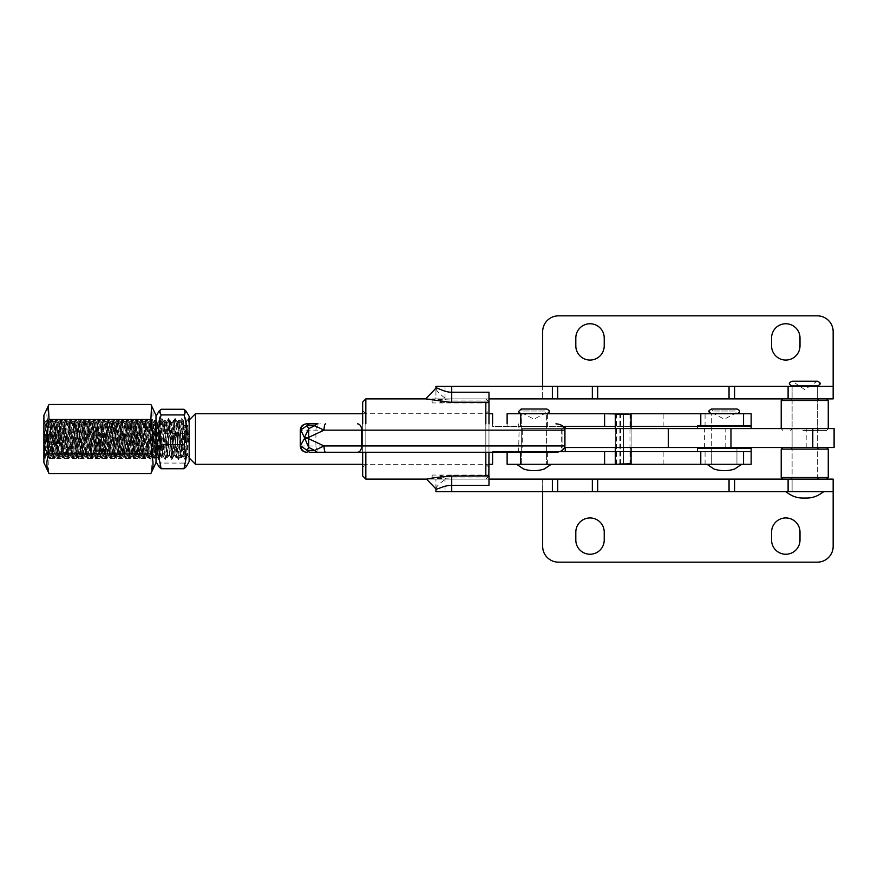 <?xml version="1.0" encoding="UTF-8"?>
<svg xmlns="http://www.w3.org/2000/svg" width="878" height="878" viewBox="0 0 878 878"><rect width="100%" height="100%" fill="white"/><g stroke="black" fill="none" stroke-linecap="round" stroke-linejoin="round"><path stroke-width="0.66" stroke-dasharray="4.39 3.29" d="M488.98 410.586L488.98 467.414L488.98 410.586L485.819 413.736L485.819 464.264L485.819 413.736L365.83 413.736L365.83 464.264L362.669 467.414L362.669 410.586L362.669 467.414M488.98 467.414L485.819 464.264L365.83 464.264L365.83 413.736L362.669 410.586M362.669 452.258L362.669 423.844M365.83 423.844L365.83 452.258M432.141 475.053L432.141 479.103L432.141 475.053L488.98 475.053L488.98 475.942L488.98 392.214M488.98 423.844L488.98 452.258M488.98 402.058L485.819 398.897L425.731 398.897L451.72 400.039L488.98 400.039M488.859 476.063L485.819 479.103L485.819 476.063M485.819 452.258L485.819 423.844M485.819 402.245L485.819 479.103L427.059 479.103L451.72 477.961L488.98 477.961L488.98 485.336M362.669 402.058L362.669 475.942M365.83 479.103L365.83 398.897M437.244 479.103L426.499 479.092M436.037 489.002L435.927 479.103L488.98 479.103L488.98 475.053M488.98 475.316L488.98 479.103L488.98 475.316L440.646 475.316L440.646 479.103L488.98 479.103L432.141 479.103L488.98 479.103L488.98 476.063L488.98 477.961M435.938 488.706C436.344 486.555 439.373 483.537 445.025 479.629L445.991 479.103M425.731 398.897L446.397 398.897L445.025 398.085C439.296 393.761 436.267 390.523 435.938 388.372L435.927 398.897L446.178 398.897L440.624 402.684L440.438 398.897L445.025 398.897L437.244 398.897M445.025 398.085L445.025 398.897L446.397 398.897M488.98 402.947L488.98 398.897L488.98 402.947L432.141 402.947L432.141 398.897L488.98 398.897L446.178 398.897M440.624 402.684L488.98 402.684L488.98 398.897L432.141 398.897L432.141 402.947M488.98 402.684L488.98 398.897L435.927 398.897L435.927 388.175M440.438 398.897L488.98 398.897M440.646 479.103L542.659 479.103L542.659 491.735L542.659 479.103L833.156 479.103L833.156 491.735L542.659 491.735L833.156 491.735L833.156 546.357A15.793 15.793 0 0 1 817.363 562.15L558.441 562.15A15.793 15.793 0 0 1 542.659 546.357L542.659 491.735L445.025 491.735L445.025 478.356L446.606 479.103M440.646 475.316L445.025 478.356M817.363 479.103L817.363 386.265L817.363 398.897L792.11 398.897L792.11 386.265L817.363 386.265L792.11 386.265L792.11 491.735L817.363 491.735L792.11 491.735L817.363 491.735L792.11 491.735L792.11 479.103L817.363 479.103L792.11 479.103M435.927 491.735L445.025 491.735M435.927 488.903L435.927 479.103L488.98 479.103M656.261 491.735L650.422 491.735M647.514 491.735L642.048 491.735L647.514 491.735M631.117 491.735L639.678 491.417L631.117 491.735M613.085 491.735L620.647 491.735M669.19 491.735L659.532 491.735M678.112 491.735L672.285 491.735M686.859 491.735L681.394 491.735L686.859 491.735M697.242 491.735L689.23 491.735L697.242 491.735M701.709 491.735L700.348 491.735M575.814 532.145L575.814 540.047A14.213 14.213 0 0 0 590.016 554.248A14.213 14.213 0 0 0 604.229 540.047L604.229 532.145A14.213 14.213 0 0 0 590.016 517.943A14.213 14.213 0 0 0 575.814 532.145M771.575 532.145L771.575 540.047A14.213 14.213 0 0 0 785.788 554.248A14.213 14.213 0 0 0 800.001 540.047L800.001 532.145A14.213 14.213 0 0 0 785.788 517.943A14.213 14.213 0 0 0 771.575 532.145M620.647 491.417L614.359 491.735M614.359 491.417L626.925 491.417L620.746 491.735M620.746 491.417L614.885 491.735M614.885 491.417L613.085 491.417M629.844 491.417L631.117 491.417L629.844 491.417M642.048 491.417L647.514 491.417L642.048 491.417M650.422 491.417L649.149 491.735M649.149 491.417L657.534 491.735M657.534 491.417L655.866 491.735M655.866 491.417L657.413 491.735M657.413 491.417L658.259 491.735M658.259 491.417L648.601 491.735M648.601 491.417L649.885 491.735M649.885 491.417L650.993 491.735M650.993 491.417L656.985 491.735M656.985 491.417L656.261 491.417M659.532 491.417L669.19 491.417M667.917 491.417L660.805 491.735L667.917 491.735M660.805 491.417L664.328 491.417L660.805 491.735M672.285 491.417L671.011 491.735M671.011 491.417L679.396 491.735M679.396 491.417L677.728 491.735M677.728 491.417L679.276 491.735M679.276 491.417L680.121 491.735M680.121 491.417L675.204 491.735M675.204 491.417L670.463 491.735M670.463 491.417L671.736 491.735M671.736 491.417L672.855 491.735M672.855 491.417L675.226 491.735M675.226 491.417L678.848 491.735M678.848 491.417L678.112 491.417M681.394 491.417L686.859 491.417L681.394 491.417M689.23 491.417L697.242 491.417L689.23 491.417M700.348 491.417L699.064 491.735M699.064 491.417L700.94 491.735M701.127 491.417L706.988 491.735M706.988 491.417L712.837 491.735M713.024 491.417L714.911 491.735M714.911 491.417L713.627 491.735M713.627 491.417L712.277 491.735M712.277 491.417L707.141 491.735M706.856 491.417L701.709 491.417M618.606 386.583L612.515 386.583L618.606 386.265M612.01 386.583L619.1 386.583L612.01 386.265M634.706 386.265L637.241 386.265M676.049 386.583L684.961 386.265L676.049 386.265M435.927 386.265L542.659 386.265L542.659 331.643A15.793 15.793 0 0 1 558.441 315.85L817.363 315.85A15.793 15.793 0 0 1 833.156 331.643L833.156 386.265L542.659 386.265L542.659 398.897L542.659 386.265L833.156 386.265L833.156 398.897L445.025 398.897L445.025 399.468M692.149 386.265L691.085 386.265M684.917 386.583L690.481 386.265L684.917 386.265M654.725 386.583L649.051 386.265L661.683 386.265L654.725 386.265M647.196 386.265L643.563 386.265M792.11 398.897L817.363 398.897M575.814 345.855L575.814 337.953A14.213 14.213 0 0 1 590.016 323.752A14.213 14.213 0 0 1 604.229 337.953L604.229 345.855A14.213 14.213 0 0 1 590.016 360.057A14.213 14.213 0 0 1 575.814 345.855M771.575 345.855L771.575 337.953A14.213 14.213 0 0 1 785.788 323.752A14.213 14.213 0 0 1 800.001 337.953L800.001 345.855A14.213 14.213 0 0 1 785.788 360.057A14.213 14.213 0 0 1 771.575 345.855M690.69 386.583L691.875 386.265M692.303 386.583L695.299 386.265M695.299 386.583L698.537 386.265M698.537 386.583L701.313 386.265M701.313 386.583L702.137 386.265M702.137 386.583L697.823 386.265M697.823 386.583L693.148 386.265M692.665 386.583L698.526 386.265M698.526 386.583L704.31 386.265M704.31 386.583L695.288 386.265M695.288 386.583L692.149 386.583M689.537 386.583L686.805 386.583L689.537 386.265M682.919 386.583L684.961 386.583L681.174 386.583L682.919 386.265M673.448 386.583L670.134 386.265M670.134 386.583L671.407 386.265M671.407 386.583L669.848 386.265M669.848 386.583L666.742 386.265M666.742 386.583L665.535 386.265M665.535 386.583L666.611 386.265M666.611 386.583L663.186 386.265M663.186 386.583L661.419 386.265M661.419 386.583L660.256 386.265M660.475 386.583L662.144 386.265M662.144 386.583L660.443 386.265M660.102 386.583L663.011 386.265M663.011 386.583L663.867 386.265M663.867 386.583L661.825 386.583L663.274 386.265M663.274 386.583L666.248 386.265M666.248 386.583L669.376 386.265M669.376 386.583L667.137 386.265M667.554 386.583L668.312 386.265M668.312 386.583L671.582 386.265M671.582 386.583L672.877 386.265M672.877 386.583L674.304 386.265M674.304 386.583L672.065 386.265M671.988 386.583L672.746 386.265M672.746 386.583L673.514 386.583M661.683 386.583L656.898 386.583L661.683 386.265M652.189 386.583L657.139 386.583L652.189 386.265M643.113 386.583L643.914 386.265M643.914 386.583L642.334 386.265L645.923 386.265M646.065 386.583L645.44 386.265M645.44 386.583L644.43 386.265M644.43 386.583L645.769 386.265M645.769 386.583L646.856 386.265M646.856 386.583L647.81 386.265M647.81 386.583L645.725 386.265M645.725 386.583L647.295 386.265M637.241 386.583L640.369 386.583L638.24 386.265M638.24 386.583L634.937 386.265M634.739 386.583L639.217 386.265M639.217 386.583L642.136 386.265M642.136 386.583L636.111 386.265M636.111 386.583L634.048 386.265M634.048 386.583L634.706 386.583M635.431 386.583L640.292 386.583L635.431 386.265M630.448 386.583L627.101 386.265M627.101 386.583L630.064 386.265M630.064 386.583L626.244 386.265M626.244 386.583L627.43 386.265M627.43 386.583L622.864 386.265M622.974 386.583L626.749 386.265M626.749 386.583L627.759 386.265M627.759 386.583L626.025 386.265M625.575 386.583L624.346 386.265M623.984 386.583L626.848 386.265M626.848 386.583L628.911 386.265M628.911 386.583L630.338 386.265M630.338 386.583L631.436 386.265M631.436 386.583L632.862 386.265M632.862 386.583L629.065 386.265M629.065 386.583L629.844 386.265M629.844 386.583L630.689 386.583M43.9 439L43.9 423.668L45.294 456.176L46.029 439C46.391 422.702 46.732 417.39 47.061 423.097L49.003 457.943L51.374 420.057L53.745 457.943L56.115 420.057L58.475 457.943L60.845 420.057L63.216 457.943L65.587 420.057L67.957 457.943L70.317 420.057L72.687 457.943L75.058 420.057L77.429 457.943L79.788 420.057L82.159 457.943L84.529 420.057L86.9 457.943L89.271 420.057L91.63 457.943L94.001 420.057L96.371 457.943L98.742 420.057L101.102 457.943L103.472 420.057L105.843 457.943L108.213 420.057L110.584 457.943L112.944 420.057L115.314 457.943L117.685 420.057L120.056 457.943L122.415 420.057L124.786 457.943L127.156 420.057L129.527 457.943L131.898 420.057L134.257 457.943L136.628 420.057L138.998 457.943L141.369 420.057L143.729 457.943L146.099 420.057L148.47 457.943L150.84 420.057L153.211 457.943L155.571 420.057L157.941 457.943L160.312 420.057L162.682 457.943L165.042 420.057L167.413 457.943L169.783 420.057L172.154 457.943L174.524 420.057L176.884 457.943L179.255 420.057L181.625 457.943L183.392 425.6L185.401 428.058L187.409 425.6L185.631 457.943L183.272 420.057L180.901 457.943L178.53 420.057L176.16 457.943L173.789 420.057L171.429 457.943L169.059 420.057L166.688 457.943L164.318 420.057L161.958 457.943L159.587 420.057L157.217 457.943L154.846 420.057L152.476 457.943L150.116 420.057L147.745 457.943L145.375 420.057L143.004 457.943L140.645 420.057L138.274 457.943L135.903 420.057L133.533 457.943L131.162 420.057L128.803 457.943L126.432 420.057L124.061 457.943L121.691 420.057L119.331 457.943L116.961 420.057L114.59 457.943L112.219 420.057L109.849 457.943L107.489 420.057L105.119 457.943L102.748 420.057L100.377 457.943L98.018 420.057L95.647 457.943L93.277 420.057L90.906 457.943L88.535 420.057L86.176 457.943L83.805 420.057L81.434 457.943L79.064 420.057L76.704 457.943L74.334 420.057L71.963 457.943L69.592 420.057L67.222 457.943L64.862 420.057L62.492 457.943L60.121 420.057L57.75 457.943L55.38 420.057L53.02 457.943L50.65 420.057L48.466 457.295L47.061 438.374C46.117 426.192 45.063 421.297 43.9 423.679L43.9 439M189.143 439L189.143 420.057L189.143 439M195.465 464.264L195.465 413.736M187.409 425.6L183.392 425.6M565.212 428.585L565.212 447.528M562.063 450.535L562.063 426.368L492.591 426.368L492.591 423.844M492.591 413.736L492.591 426.368L562.063 426.368L562.063 451.632L565.212 451.632L492.591 451.632L492.591 464.264M521.323 451.632L521.323 426.368L546.588 426.368L521.323 426.368L546.588 426.368L521.323 426.368L521.323 413.736L546.588 413.736L521.323 413.736L546.588 413.736L521.323 413.736L521.323 464.264L546.588 464.264L521.323 464.264L546.588 464.264L521.323 464.264L521.323 451.632L546.588 451.632L546.588 413.736L546.588 464.264L546.588 451.632L521.323 451.632M492.591 452.258L492.591 451.632L562.063 451.632M565.212 451.632L565.212 426.368L562.063 426.368L565.212 426.368M43.9 423.525L46.819 420.332L47.061 438.374M44.196 422.976L43.9 423.679M43.966 423.58L46.336 454.42L48.575 423.591L51.078 454.42L53.317 423.591L55.808 454.42L58.047 423.591L60.549 454.42L62.788 423.591L65.279 454.42L67.518 423.591L70.02 454.42L72.259 423.591L74.751 454.42L76.99 423.591L79.492 454.42L81.731 423.591L84.233 454.42L86.472 423.591L88.963 454.42L91.202 423.591L93.705 454.42L95.943 423.591L98.435 454.42L100.674 423.591L103.176 454.42L105.415 423.591L107.906 454.42L110.145 423.591L112.647 454.42L114.886 423.591L117.389 454.42L119.627 423.591L122.119 454.42L124.358 423.591L126.86 454.42L129.099 423.591L131.59 454.42L133.829 423.591L136.2 454.409L138.57 423.591L140.941 454.409L143.301 423.591L145.671 454.409L148.042 423.591L150.412 454.409L152.772 423.591L155.143 454.409L157.513 423.591L159.884 454.409L162.254 423.591L164.614 454.409L166.985 423.591L169.355 454.409L171.726 423.591L174.085 454.409L176.456 423.591L178.827 454.409L181.197 423.591L183.568 454.409L185.401 428.058M802.404 479.103L818.944 479.103L802.404 479.103M806.805 477.522L792.11 477.522L806.805 477.522M801.142 479.103L826.681 479.103L801.142 479.103M828.261 477.522L781.211 477.522M808.331 447.528L782.792 447.528L808.331 447.528M781.211 449.108L828.261 449.108M807.058 447.528L790.529 447.528L807.058 447.528M802.668 449.108L817.363 449.108L802.668 449.108M803.557 430.472L818.944 430.472L803.557 430.472M805.784 428.892L792.11 428.892L805.784 428.892M802.92 430.472L826.681 430.472L802.92 430.472M806.684 428.892L781.211 428.892L806.684 428.892M806.553 398.897L782.792 398.897L806.553 398.897M781.211 400.478L828.261 400.478M805.916 398.897L790.529 398.897L805.916 398.897M803.688 400.478L817.363 400.478L803.688 400.478M617.344 428.585L631.084 428.585L617.344 428.585M617.344 447.528L631.084 447.528L617.344 447.528M795.369 428.585L817.363 428.585L795.369 428.585M795.369 447.528L817.363 447.528L795.369 447.528M714.955 428.585L736.949 428.585L714.955 428.585M714.955 447.528L736.949 447.528L714.955 447.528M564.85 445.947L561.679 445.947L561.679 430.154L564.85 430.154M518.635 452.258L519.085 430.154L522.256 430.154A6.311 4.686 90 0 0 522.114 428.585L834.1 428.585M522.114 428.585L561.525 428.585A6.311 4.686 -90 0 1 561.679 430.154M564.576 428.585L561.525 428.585M564.576 447.528L834.1 447.528M522.256 430.154L522.256 445.947L315.904 445.947L315.904 430.154C316.157 426.324 317.638 424.217 320.327 423.844M522.114 447.528A6.311 4.686 90 0 0 522.256 445.947M561.679 445.947A6.311 4.686 -90 0 1 561.525 447.528M310.428 452.258L318.012 452.258M318.012 423.844L310.428 423.844M300.792 445.947L315.904 445.947C316.157 449.777 317.638 451.885 320.327 452.258M518.635 423.844L519.085 430.154L300.792 430.154M711.685 451.632L711.685 448.471L736.949 448.471L711.685 448.471L711.685 464.264L736.949 464.264L711.685 464.264L736.949 464.264L711.685 464.264L711.685 451.632L736.949 451.632L736.949 448.471L736.949 464.264L736.949 451.632L711.685 451.632M751.151 451.632L559.824 451.632M697.472 448.471L751.151 448.471M711.685 426.368L736.949 426.368L711.685 426.368L711.685 413.736L736.949 413.736L711.685 413.736L736.949 413.736L711.685 413.736L711.685 447.528L711.685 428.585L736.949 428.585L711.685 428.585L711.685 425.424L736.949 425.424L711.685 425.424M736.949 426.368L736.949 425.424M751.151 428.585L697.472 428.585L751.151 428.585M751.151 425.424L697.472 425.424L751.151 425.424M697.472 426.368L697.472 425.424M631.084 463.782L615.302 463.782M623.446 463.782L616.4 464.264L629.987 464.264L623.446 463.782L623.468 413.736L629.987 413.736L616.4 413.736L623.446 414.218M615.302 414.218L631.084 414.218M619.857 463.782L619.857 414.218M620.526 463.782L620.526 414.218M623.512 463.782L623.512 414.218M804.896 491.735L785.788 491.735L804.896 491.735M792.23 381.217L817.242 381.217L792.23 381.217L816.419 381.689L793.053 381.689L804.731 389.612L817.242 381.217M817.517 381.217L791.945 381.217M791.945 385.958L817.517 385.958M817.363 385.958L792.11 385.958L817.363 385.958M517.175 464.264L551.318 464.264L517.175 464.264M546.742 409.005L521.17 409.005L522.267 411.003L545.644 411.003L522.267 411.003L522.267 413.11L545.644 413.11L522.267 413.11L533.956 419.168L545.644 413.11L546.742 409.005M530.652 413.736L546.742 413.736L530.652 413.736M189.143 461.608L189.143 416.391M186.158 466.8L183.974 463.079C187.179 453.191 187.179 443.28 183.974 433.348L186.41 421.308L183.974 409.269M155.999 424.37L155.999 461.608L155.999 424.37M161.168 409.269L158.731 421.308L161.168 433.348C157.963 443.236 157.963 453.136 161.168 463.079L158.984 466.8M156.877 456.275L155.999 457.153L155.999 444.235L156.8 456.253L157.568 447.835L157.568 422.428L159.818 422.428L157.568 447.835M155.999 457.153L155.999 422.812L157.008 421.857L157.568 422.976L157.008 421.857M155.999 444.235L155.999 423.229L158.655 459.424L161.98 418.576L165.294 459.424L168.609 418.576L171.923 459.424L175.238 418.576L178.552 459.424L181.867 418.576L185.181 459.424L188.496 418.576L189.143 423.229L187.574 455.572L189.143 457.153L189.143 422.812L189.143 457.153M186.345 422.428L187.574 432.437L187.574 454.244C187.135 456.955 186.685 455.452 186.224 449.723L183.82 422.428L186.345 422.428L183.03 455.572L179.716 422.428L176.291 455.473L173.087 422.428L169.684 455.517L166.458 422.428L163.056 455.517L159.818 422.428M157.568 422.976L160.531 455.517L163.934 422.428L167.248 455.572L170.683 422.548L173.877 455.572L177.312 422.548L180.506 455.572L183.82 422.428M187.574 432.437L189.143 444.235M183.974 463.079L161.168 463.079M183.974 433.348L161.168 433.348M43.9 462.684L43.9 415.316M48.356 472.243L49.014 458.601L46.841 441.338L49.014 424.063C46.161 417.588 46.161 411.047 49.014 404.473M155.999 462.684L155.999 415.316M150.884 404.473C153.738 410.959 153.738 417.489 150.884 424.063L153.046 441.338L150.884 458.601L151.532 472.243M152.838 443.895L153.518 422.537L155.011 456.966L155.999 430.319L155.999 457.943L155.999 420.057L151.894 454.793L149.534 423.207L147.295 454.519L144.793 423.207L142.368 454.738L140.063 423.207L137.626 454.738L135.322 423.207L132.885 454.738L130.581 423.207L128.221 454.793L125.85 423.207L123.48 454.793L121.109 423.207L118.749 454.793L116.379 423.207L114.008 454.793L111.638 423.207L109.267 454.793L106.907 423.207L104.537 454.793L102.166 423.207L99.796 454.793L97.425 423.207L95.065 454.793L92.695 423.207L90.324 454.793L87.954 423.207L85.594 454.793L83.223 423.207L80.853 454.793L78.482 423.207L76.112 454.793L73.752 423.207L71.381 454.793L69.011 423.207L66.64 454.793L64.281 423.207L61.91 454.793L59.539 423.207L57.169 454.793L54.798 423.207L52.439 454.793L50.068 423.207L47.829 454.519L47.061 449.547L47.39 454.738L45.195 458.535L47.467 419.464L49.837 458.535L52.208 419.464L54.568 458.535L56.938 419.464L59.309 458.535L61.679 419.464L64.05 458.535L66.41 419.464L68.78 458.535L71.151 419.464L73.522 458.535L75.881 419.464L78.252 458.535L80.622 419.464L82.993 458.535L85.364 419.464L87.723 458.535L90.094 419.464L92.464 458.535L94.835 419.464L97.195 458.535L99.565 419.464L101.936 458.535L104.306 419.464L106.677 458.535L109.037 419.464L111.407 458.535L113.778 419.464L116.148 458.535L118.508 419.464L120.879 458.535L123.249 419.464L125.62 458.535L127.99 419.464L130.35 458.535L132.721 419.464L135.091 458.535L137.462 419.464L139.821 458.535L142.192 419.464L144.563 458.535L146.933 419.464L149.304 458.535L151.85 419.75L154.133 458.535L155.999 420.2M47.467 419.464L45.93 422.131L45.162 440.372C44.734 460.335 44.306 462.322 43.9 446.331L43.9 420.057L44.46 457.383L43.9 457.943M50.068 423.207L48.444 440.229C47.994 451.72 47.533 456.242 47.061 453.772L43.9 428.76M45.93 422.131L47.061 449.547M49.706 423.207L52.076 454.793L54.447 423.207L56.807 454.793L59.177 423.207L61.548 454.793L63.918 423.207L66.278 454.793L68.649 423.207L71.019 454.793L73.39 423.207L75.76 454.793L78.12 423.207L80.491 454.793L82.861 423.207L85.232 454.793L87.591 423.207L89.962 454.793L92.333 423.207L94.703 454.793L97.074 423.207L99.433 454.793L101.804 423.207L104.175 454.793L106.545 423.207L108.905 454.793L111.276 423.207L113.646 454.793L116.017 423.207L118.387 454.793L120.747 423.207L123.118 454.793L125.488 423.207L127.859 454.793L130.229 423.207L132.589 454.793L134.96 423.207L137.33 454.793L139.701 423.207L142.06 454.793L144.431 423.207L146.802 454.793L149.172 423.207L151.543 454.793L152.838 436.443M155.999 430.319L155.999 422.757M49.014 424.063L150.884 424.063M49.014 458.601L150.884 458.601M43.9 437.65L45.195 458.535M507.122 464.264L751.151 464.264M631.084 451.632L615.302 451.632M563.072 426.368L751.151 426.368M507.122 413.736L751.151 413.736M631.084 426.368L615.302 426.368M715.998 464.264L741.68 464.264L715.998 464.264M737.103 409.005L711.531 409.005L712.629 411.003L735.994 411.003L712.629 411.003L712.629 413.11L735.994 413.11L712.629 413.11L724.317 419.168L735.994 413.11L735.994 411.003L737.103 409.005M713.09 413.736L737.103 413.736L713.09 413.736M451.72 479.103L451.72 477.961M451.72 395.023L451.72 400.039M451.72 392.214L451.72 398.897M445.025 386.265L445.025 398.897M704.606 447.528L704.606 428.585M725.777 447.528L725.777 428.585M806.191 447.528L806.191 428.585M547.411 464.264L547.411 451.632M705.078 464.264L705.078 451.632M520.5 452.258L520.5 451.632M630.459 464.264L630.459 451.632M663.153 464.264L663.153 451.632M547.411 426.368L547.411 413.736M705.078 426.368L705.078 413.736M520.5 426.368L520.5 423.844M630.459 426.368L630.459 413.736M663.153 426.368L663.153 413.736M43.9 454.793L45.294 456.176M189.143 420.057L183.272 420.057M189.143 457.943L185.631 457.943M179.255 420.057L178.53 420.057M174.524 420.057L173.789 420.057M169.783 420.057L169.059 420.057M165.042 420.057L164.318 420.057M160.312 420.057L159.587 420.057M155.571 420.057L154.846 420.057M150.84 420.057L150.116 420.057M146.099 420.057L145.375 420.057M141.369 420.057L140.645 420.057M136.628 420.057L135.903 420.057M131.898 420.057L131.162 420.057M127.156 420.057L126.432 420.057M122.415 420.057L121.691 420.057M117.685 420.057L116.961 420.057M112.944 420.057L112.219 420.057M108.213 420.057L107.489 420.057M103.472 420.057L102.748 420.057M98.742 420.057L98.018 420.057M94.001 420.057L93.277 420.057M89.271 420.057L88.535 420.057M84.529 420.057L83.805 420.057M79.788 420.057L79.064 420.057M75.058 420.057L74.334 420.057M70.317 420.057L69.592 420.057M65.587 420.057L64.862 420.057M60.845 420.057L60.121 420.057M56.115 420.057L55.38 420.057M51.374 420.057L50.65 420.057M181.625 457.943L180.901 457.943M176.884 457.943L176.16 457.943M172.154 457.943L171.429 457.943M167.413 457.943L166.688 457.943M162.682 457.943L161.958 457.943M157.941 457.943L157.217 457.943M153.211 457.943L152.476 457.943M148.47 457.943L147.745 457.943M143.729 457.943L143.004 457.943M138.998 457.943L138.274 457.943M134.257 457.943L133.533 457.943M129.527 457.943L128.803 457.943M124.786 457.943L124.061 457.943M120.056 457.943L119.331 457.943M115.314 457.943L114.59 457.943M110.584 457.943L109.849 457.943M105.843 457.943L105.119 457.943M101.102 457.943L100.377 457.943M96.371 457.943L95.647 457.943M91.63 457.943L90.906 457.943M86.9 457.943L86.176 457.943M82.159 457.943L81.434 457.943M77.429 457.943L76.704 457.943M72.687 457.943L71.963 457.943M67.957 457.943L67.222 457.943M63.216 457.943L62.492 457.943M58.475 457.943L57.75 457.943M53.745 457.943L53.02 457.943M49.003 457.943L48.279 457.943M362.669 413.736L488.98 413.736M362.669 464.264L488.98 464.264M46.819 420.332L48.707 423.58M45.327 456.165L46.336 454.42M51.078 454.42L49.058 457.899M53.437 423.58L51.429 420.101M55.808 454.42L53.799 457.899M58.178 423.58L56.159 420.101M60.549 454.42L58.53 457.899M62.92 423.58L60.9 420.101M65.279 454.42L63.271 457.899M67.65 423.58L65.63 420.101M70.02 454.42L68.001 457.899M72.391 423.58L70.372 420.101M74.751 454.42L72.742 457.899M77.121 423.58L75.113 420.101M79.492 454.42L77.473 457.899M81.863 423.58L79.843 420.101M84.233 454.42L82.214 457.899M86.593 423.58L84.584 420.101M88.963 454.42L86.944 457.899M91.334 423.58L89.315 420.101M93.705 454.42L91.685 457.899M96.064 423.58L94.056 420.101M98.435 454.42L96.426 457.899M100.805 423.58L98.786 420.101M103.176 454.42L101.157 457.899M105.547 423.58L103.527 420.101M107.906 454.42L105.898 457.899M110.277 423.58L108.257 420.101M112.647 454.42L110.628 457.899M115.018 423.58L112.999 420.101M117.389 454.42L115.369 457.899M119.748 423.58L117.74 420.101M122.119 454.42L120.099 457.899M124.489 423.58L122.47 420.101M126.86 454.42L124.841 457.899M129.22 423.58L127.211 420.101M131.59 454.42L129.571 457.899M133.961 423.58L131.941 420.101M136.331 454.42L134.312 457.899M138.702 423.58L136.683 420.101M141.062 454.42L139.053 457.899M143.432 423.58L141.413 420.101M145.803 454.42L143.783 457.899M148.173 423.58L146.154 420.101M150.533 454.42L148.525 457.899M152.904 423.58L150.884 420.101M155.274 454.42L153.255 457.899M157.645 423.58L155.625 420.101M160.016 454.42L157.996 457.899M162.375 423.58L160.367 420.101M164.746 454.42L162.726 457.899M167.116 423.58L165.097 420.101M169.487 454.42L167.468 457.899M171.847 423.58L169.838 420.101M174.217 454.42L172.209 457.899M176.588 423.58L174.568 420.101M178.958 454.42L176.939 457.899M181.329 423.58L179.31 420.101M183.689 454.42L181.68 457.899M46.205 454.409L48.224 457.899M48.575 423.591L50.595 420.101M50.946 454.409L52.965 457.899M53.317 423.591L55.336 420.101M55.676 454.409L57.696 457.899M58.047 423.591L60.066 420.101M60.417 454.409L62.437 457.899M62.788 423.591L64.807 420.101M65.159 454.409L67.167 457.899M67.518 423.591L69.538 420.101M69.889 454.409L71.908 457.899M72.259 423.591L74.279 420.101M74.63 454.409L76.649 457.899M76.99 423.591L79.009 420.101M79.36 454.409L81.38 457.899M81.731 423.591L83.75 420.101M84.101 454.409L86.121 457.899M86.472 423.591L88.48 420.101M88.832 454.409L90.851 457.899M91.202 423.591L93.222 420.101M93.573 454.409L95.592 457.899M95.943 423.591L97.963 420.101M98.303 454.409L100.322 457.899M100.674 423.591L102.693 420.101M103.044 454.409L105.064 457.899M105.415 423.591L107.434 420.101M107.785 454.409L109.794 457.899M110.145 423.591L112.164 420.101M112.516 454.409L114.535 457.899M114.886 423.591L116.906 420.101M117.257 454.409L119.276 457.899M119.627 423.591L121.636 420.101M121.987 454.409L124.007 457.899M124.358 423.591L126.377 420.101M126.728 454.409L128.748 457.899M129.099 423.591L131.107 420.101M131.459 454.409L133.478 457.899M133.829 423.591L135.849 420.101M136.2 454.409L138.219 457.899M138.57 423.591L140.59 420.101M140.941 454.409L142.949 457.899M143.301 423.591L145.32 420.101M145.671 454.409L147.691 457.899M148.042 423.591L150.061 420.101M150.412 454.409L152.421 457.899M152.772 423.591L154.791 420.101M155.143 454.409L157.162 457.899M157.513 423.591L159.533 420.101M159.884 454.409L161.903 457.899M162.254 423.591L164.263 420.101M164.614 454.409L166.633 457.899M166.985 423.591L169.004 420.101M169.355 454.409L171.375 457.899M171.726 423.591L173.745 420.101M174.085 454.409L176.105 457.899M176.456 423.591L178.475 420.101M178.827 454.409L180.846 457.899M181.197 423.591L183.217 420.101M183.568 454.409L185.576 457.899M790.529 447.528L792.11 449.108L792.11 477.522L790.529 479.103M818.944 479.103L817.363 477.522L817.363 449.108L818.944 447.528M790.529 398.897L792.11 400.478L792.11 428.892L790.529 430.472M826.681 430.472L828.261 428.585M782.792 430.472L781.211 428.585M818.944 430.472L817.363 428.892L817.363 400.478L818.944 398.897M615.302 447.528L615.302 428.585L615.302 447.528M792.11 447.528L792.11 428.585M817.363 447.528L817.363 428.585M631.084 447.528L631.084 428.585L631.084 447.528M616.4 413.736L616.4 464.264M629.987 413.736L629.987 464.264M804.731 498.046L805.653 498.046M160.619 455.572L163.132 455.572M167.248 455.572L169.772 455.572M173.877 455.572L176.401 455.572M180.506 455.572L183.03 455.572M163.934 422.428L166.458 422.428M170.562 422.428L173.087 422.428M177.191 422.428L179.716 422.428M186.235 422.527L188.309 418.554M182.92 455.473L184.995 459.446M179.606 422.527L181.68 418.554M176.291 455.473L178.366 459.446M172.977 422.527L175.051 418.554M169.663 455.473L171.737 459.446M166.348 422.527L168.422 418.554M163.023 455.473L165.108 459.446M159.708 422.527L161.793 418.554M156.8 456.253L158.468 459.446M158.655 459.424L160.74 455.452M161.98 418.576L164.054 422.548M165.294 459.424L167.369 455.452M168.609 418.576L170.683 422.548M171.923 459.424L173.998 455.452M175.238 418.576L177.312 422.548M178.552 459.424L180.638 455.452M181.867 418.576L183.952 422.548M185.181 459.424L187.266 455.452M188.496 418.576L189.154 419.816M155.999 419.816L157.261 422.23M154.133 458.535L155.044 456.955L155.999 457.943M151.762 419.464L153.551 422.548L155.999 420.057M45.963 422.12L43.9 420.057M49.761 423.262L47.566 419.464M52.131 454.738L49.936 458.535M54.502 423.262L52.307 419.464M56.872 454.738L54.666 458.535M59.232 423.262L57.037 419.464M61.603 454.738L59.408 458.535M63.973 423.262L61.778 419.464M66.344 454.738L64.138 458.535M68.714 423.262L66.508 419.464M71.074 454.738L68.879 458.535M73.445 423.262L71.25 419.464M75.815 454.738L73.62 458.535M78.186 423.262L75.98 419.464M80.546 454.738L78.351 458.535M82.916 423.262L80.721 419.464M85.287 454.738L83.092 458.535M87.657 423.262L85.451 419.464M90.028 454.738L87.822 458.535M92.388 423.262L90.193 419.464M94.758 454.738L92.563 458.535M97.129 423.262L94.934 419.464M99.499 454.738L97.293 458.535M101.859 423.262L99.664 419.464M104.23 454.738L102.035 458.535M106.6 423.262L104.405 419.464M108.971 454.738L106.765 458.535M111.341 423.262L109.135 419.464M113.701 454.738L111.506 458.535M116.072 423.262L113.877 419.464M118.442 454.738L116.247 458.535M120.813 423.262L118.607 419.464M123.172 454.738L120.977 458.535M125.543 423.262L123.348 419.464M127.914 454.738L125.719 458.535M130.284 423.262L128.078 419.464M132.655 454.738L130.449 458.535M135.014 423.262L132.819 419.464M137.385 454.738L135.19 458.535M139.756 423.262L137.561 419.464M142.126 454.738L139.92 458.535M144.486 423.262L142.291 419.464M146.856 454.738L144.661 458.535M149.227 423.262L147.032 419.464M151.598 454.738L149.392 458.535M45.096 458.535L44.427 457.372M49.837 458.535L47.631 454.738M52.208 419.464L50.002 423.262M54.568 458.535L52.373 454.738M56.938 419.464L54.743 423.262M59.309 458.535L57.103 454.738M61.679 419.464L59.474 423.262M64.05 458.535L61.844 454.738M66.41 419.464L64.215 423.262M68.78 458.535L66.585 454.738M71.151 419.464L68.945 423.262M73.522 458.535L71.316 454.738M75.881 419.464L73.686 423.262M78.252 458.535L76.057 454.738M80.622 419.464L78.427 423.262M82.993 458.535L80.787 454.738M85.364 419.464L83.158 423.262M87.723 458.535L85.528 454.738M90.094 419.464L87.899 423.262M92.464 458.535L90.258 454.738M94.835 419.464L92.629 423.262M97.195 458.535L95 454.738M99.565 419.464L97.37 423.262M101.936 458.535L99.741 454.738M104.306 419.464L102.1 423.262M106.677 458.535L104.471 454.738M109.037 419.464L106.842 423.262M111.407 458.535L109.212 454.738M113.778 419.464L111.572 423.262M116.148 458.535L113.942 454.738M118.508 419.464L116.313 423.262M120.879 458.535L118.684 454.738M123.249 419.464L121.054 423.262M125.62 458.535L123.414 454.738M127.99 419.464L125.784 423.262M130.35 458.535L128.155 454.738M132.721 419.464L130.526 423.262M135.091 458.535L132.885 454.738M137.462 419.464L135.256 423.262M139.821 458.535L137.626 454.738M142.192 419.464L139.997 423.262M144.563 458.535L142.368 454.738M146.933 419.464L144.727 423.262M149.304 458.535L147.098 454.738M151.664 419.464L149.469 423.262M154.034 458.535L151.839 454.738M507.122 452.258L507.122 451.632M507.122 426.368L507.122 423.844"/><path stroke-width="1.32" d="M365.83 452.258L365.83 479.103L362.669 475.942L362.669 452.258M362.669 423.844L362.669 402.058L365.83 398.897L365.83 423.844M435.938 388.372C435.356 386.199 443.917 392.488 451.72 392.214L488.98 392.214L488.98 423.844M488.98 452.258L488.859 476.063M485.819 476.063L485.819 452.258M485.819 423.844L485.819 402.245M488.98 402.245L449.964 402.223L425.907 398.897L365.83 398.897M488.98 475.942L451.72 476.063C440.065 476.897 431.844 477.917 427.059 479.103L365.83 479.103M488.98 476.063L488.98 485.336L451.72 485.336C443.928 485.073 435.334 490.802 435.938 488.706M426.499 479.103L436.037 489.002M425.731 398.897L436.037 388.065M542.659 491.735L542.659 546.357A15.793 15.793 0 0 0 558.441 562.15L817.363 562.15A15.793 15.793 0 0 0 833.156 546.357L833.156 491.735L435.927 491.735L435.927 488.903M833.156 491.735L833.156 479.103L488.98 479.103M604.229 540.047L604.229 532.145A14.213 14.213 0 0 0 590.016 517.943A14.213 14.213 0 0 0 575.814 532.145L575.814 540.047A14.213 14.213 0 0 0 590.016 554.248A14.213 14.213 0 0 0 604.229 540.047M800.001 540.047L800.001 532.145A14.213 14.213 0 0 0 785.788 517.943A14.213 14.213 0 0 0 771.575 532.145L771.575 540.047A14.213 14.213 0 0 0 785.788 554.248A14.213 14.213 0 0 0 800.001 540.047M542.659 386.265L542.659 331.643A15.793 15.793 0 0 1 558.441 315.85L817.363 315.85A15.793 15.793 0 0 1 833.156 331.643L833.156 386.265L435.927 386.265L435.927 388.175M833.156 386.265L833.156 398.897L488.98 398.897M604.229 337.953L604.229 345.855A14.213 14.213 0 0 1 590.016 360.057A14.213 14.213 0 0 1 575.814 345.855L575.814 337.953A14.213 14.213 0 0 1 590.016 323.752A14.213 14.213 0 0 1 604.229 337.953M800.001 337.953L800.001 345.855A14.213 14.213 0 0 1 785.788 360.057A14.213 14.213 0 0 1 771.575 345.855L771.575 337.953A14.213 14.213 0 0 1 785.788 323.752A14.213 14.213 0 0 1 800.001 337.953M189.143 420.057L195.465 413.736L195.465 464.264L362.669 464.264M565.212 447.528L565.212 451.632M562.063 451.632L562.063 450.535M492.591 423.844L492.591 413.736L488.98 413.736M488.98 464.264L492.591 464.264L492.591 452.258M565.212 426.368L565.212 428.585M808.583 477.522L828.261 477.522L828.261 449.108L781.211 449.108L781.211 477.522L808.583 477.522M826.681 398.897L828.261 400.478L781.211 400.478L781.211 428.585M325.529 423.844A6.311 1.471 90 0 0 324.059 430.154L314.697 425.698A6.311 4.686 -90 0 1 318.012 423.844L310.428 423.844A6.311 4.686 -90 0 0 307.113 425.698L308.683 428.694L314.697 425.698L307.113 425.698L300.287 430.154L300.287 445.947L304.457 438.528L308.255 438.528L324.059 445.947L361.67 445.947L361.67 430.154L324.059 430.154L308.255 437.584L304.457 437.584L300.792 430.154A6.311 6.256 -90 0 1 307.048 423.844L310.428 423.844L307.048 423.844M555.939 452.258L318.012 452.258L555.939 452.258C561.316 451.863 564.291 449.755 564.85 445.947L564.85 430.154L361.67 430.154C361.44 426.324 360.09 424.217 357.62 423.844M564.576 447.528L834.1 447.528L834.1 428.585L564.576 428.585M325.529 452.258A6.311 1.471 -90 0 1 324.059 445.947L314.697 450.414A6.311 4.686 90 0 0 318.012 452.258L310.428 452.258A6.311 4.686 90 0 1 307.113 450.414L314.697 450.414L308.683 447.407L307.113 450.414L300.792 445.947A6.311 6.256 90 0 0 307.048 452.258M308.683 447.407L308.683 428.694L304.457 437.584L308.683 447.407M357.62 452.258C360.09 451.885 361.44 449.777 361.67 445.947L564.85 445.947M555.939 423.844C561.316 424.25 564.291 426.346 564.85 430.154M507.122 452.258L507.122 464.264L751.151 464.264L751.151 448.471L697.472 448.471L697.472 451.632M751.151 428.585L751.151 425.424M697.472 428.585L697.472 426.368M615.774 464.264L631.084 463.782L631.084 447.528M615.302 426.368L604.602 426.368L604.602 413.736L631.084 414.218L615.302 414.218L615.302 428.585M791.945 381.217L817.517 381.217C819.8 382.435 820.59 383.225 819.887 383.587C820.656 383.774 819.865 384.564 817.528 385.958L791.945 385.958C789.684 384.696 788.894 383.905 789.574 383.587C788.872 383.236 789.662 382.446 791.945 381.217M521.17 413.736C518.909 412.506 518.119 411.716 518.799 411.376L521.17 409.005L546.742 409.005C549.002 410.235 549.793 411.025 549.112 411.376C549.771 411.804 548.98 412.594 546.742 413.736M186.158 411.2L189.143 416.391L189.143 461.608L186.158 466.8L183.974 468.731L161.168 468.731L158.731 456.692L161.168 444.652C157.963 434.764 157.963 424.864 161.168 414.921L158.984 411.2L161.168 409.269L183.974 409.269L186.158 411.2L183.974 414.921L161.168 414.921M183.974 414.921C187.179 424.809 187.179 434.72 183.974 444.652L186.41 456.692L183.974 468.731M183.974 444.652L161.168 444.652M155.999 461.608L158.984 466.8L161.168 468.731M48.356 405.757L43.9 415.316L43.9 462.684L49.014 473.527L150.884 473.527C153.738 467.041 153.738 460.511 150.884 453.937L153.046 436.662L150.884 419.399L151.532 405.757L150.884 404.473L49.014 404.473L48.356 405.757L49.014 419.399L46.841 436.662L49.014 453.937L150.884 453.937M151.532 405.757L155.999 415.316L155.999 462.684L150.884 473.527M49.014 419.399L150.884 419.399M49.014 453.937C46.161 460.412 46.161 466.953 49.014 473.527M751.151 451.632L631.084 451.632M615.302 451.632L559.824 451.632M507.122 423.844L507.122 413.736L604.602 413.736M743.556 426.368L743.556 413.736L751.151 413.736L751.151 426.368L631.084 426.368M604.602 426.368L563.072 426.368M743.556 413.736L630.613 413.736M711.531 413.736C709.259 412.506 708.48 411.716 709.161 411.376C708.458 411.058 709.248 410.267 711.531 409.005L737.103 409.005C739.364 410.235 740.154 411.025 739.474 411.376C740.132 411.826 739.342 412.616 737.103 413.736M451.72 476.063L451.72 491.735M451.72 386.265L451.72 402.245M451.72 392.214L451.72 395.023M788.104 491.735L788.104 479.103M734.59 491.735L734.59 479.103M729.047 491.735L729.047 479.103M597.677 491.735L597.677 479.103M592.343 491.735L592.343 479.103M557.695 491.735L557.695 479.103M552.372 491.735L552.372 479.103M788.104 386.265L788.104 398.897M734.59 386.265L734.59 398.897M729.047 386.265L729.047 398.897M597.677 386.265L597.677 398.897M592.343 386.265L592.343 398.897M557.695 386.265L557.695 398.897M552.372 386.265L552.372 398.897M668.279 447.528L668.279 428.585M812.787 447.528L812.787 428.585M730.968 447.528L730.968 428.585M743.556 464.264L743.556 451.632M700.787 464.264L700.787 451.632M604.602 464.264L604.602 451.632M520.5 464.264L520.5 452.258M700.787 426.368L700.787 413.736M520.5 423.844L520.5 413.736M195.465 413.736L362.669 413.736M189.143 457.943L195.465 464.264M44.196 422.976L43.966 423.58M826.681 479.103L828.261 477.522M826.681 447.528L828.261 449.108M782.792 447.528L781.211 449.108M782.792 479.103L781.211 477.522M828.261 428.585L828.261 400.478M782.792 398.897L781.211 400.478M300.287 445.947C300.671 449.777 302.767 451.885 306.609 452.258M300.287 430.154C300.671 426.324 302.767 424.217 306.609 423.844M631.084 428.585L631.084 414.218M615.302 463.782L615.302 447.528M823.685 491.735C820.48 493.776 815.344 498.309 805.653 498.046L804.742 498.046L805.653 498.046M803.82 498.046L804.731 498.046L803.82 498.046C794.118 498.309 788.993 493.776 785.788 491.735M551.318 464.264L545.425 468.248C544.25 469.664 536.754 470.838 533.956 470.575C531.157 470.838 523.661 469.664 522.487 468.248L516.593 464.264M155.999 416.391L158.984 411.2M741.68 464.264L735.786 468.248C734.612 469.664 727.116 470.838 724.317 470.575C721.518 470.838 714.023 469.664 712.848 468.248L706.944 464.264M736.949 447.528L736.949 448.471M711.685 447.528L711.685 448.471"/></g></svg>
